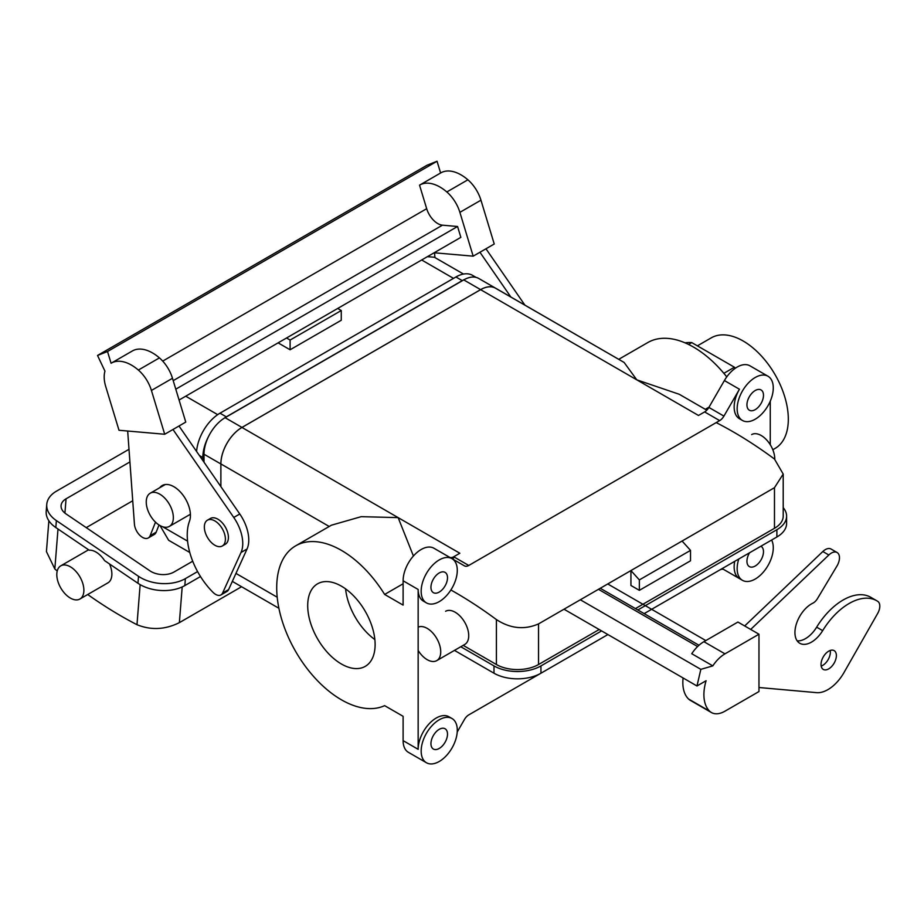 <?xml version="1.0" encoding="UTF-8"?>
<svg xmlns="http://www.w3.org/2000/svg" width="924" height="924" viewBox="0 0 924 924"><rect width="100%" height="100%" fill="white"/><g stroke="black" fill="none" stroke-linecap="round" stroke-linejoin="round"><path stroke-width="1.39" d="M384.638 705.647A91.499 52.83 60 0 1 294.444 649.353A91.499 52.83 60 0 1 295.668 545.841A91.499 52.83 60 0 1 384.638 594.444L403.107 605.105L403.107 580.78A25.537 14.738 -60 0 1 421.171 549.503A25.537 14.738 -60 0 1 433.933 548.244L448.983 556.929L433.933 548.244A25.537 14.738 -60 0 0 421.171 549.503A25.537 14.738 -60 0 0 403.107 580.78L418.156 589.466A25.537 14.738 -60 0 0 423.446 601.154A25.537 14.738 -60 0 1 418.156 589.466L418.156 749.318A25.537 14.738 -60 0 1 436.22 718.04A25.537 14.738 -60 0 1 448.983 716.781A25.537 14.738 -60 0 0 436.22 718.04A25.537 14.738 -60 0 0 418.156 749.318L418.156 589.466L403.107 580.78L403.107 605.105L384.638 594.444L403.107 583.772L384.638 594.444A91.499 52.83 60 0 0 295.668 545.841L331.439 525.19L361.226 516.666L398.14 517.625L241.961 427.454L480.607 289.662A29.787 17.198 -60 0 1 495.495 288.196A29.834 17.221 -60 0 1 496.292 288.646A29.834 17.221 -60 0 0 495.518 288.149L624.116 362.451L636.798 379.845L480.607 289.662A29.787 17.198 -60 0 1 495.495 288.196L624.116 362.451L636.798 379.845L480.607 289.662L241.961 427.454A29.787 17.198 -60 0 0 220.894 463.94A29.787 17.198 -60 0 1 241.961 427.454L398.14 517.625L413.409 556.005L398.14 517.625L361.226 516.666L331.439 525.19L295.668 545.841A91.499 52.83 60 0 0 294.444 649.353A91.499 52.83 60 0 0 384.638 705.647L403.107 716.308L384.638 705.647M447.505 577.743A11.7 6.757 -60 0 1 442.388 589.524A11.7 6.757 -60 0 1 433.368 592.654A11.7 6.757 -60 0 1 433.368 579.14A11.7 6.757 -60 0 1 445.079 572.383A11.7 6.757 -60 0 1 447.505 577.743A11.7 6.757 -60 0 1 442.388 589.524A11.7 6.757 -60 0 1 433.368 592.654A11.7 6.757 -60 0 1 433.368 579.14A11.7 6.757 -60 0 1 445.079 572.383A11.7 6.757 -60 0 1 447.505 577.743M447.505 734.118A11.7 6.757 120 0 0 445.079 728.759A11.7 6.757 120 0 0 433.368 735.516A11.7 6.757 120 0 0 433.368 749.029A11.7 6.757 120 0 0 442.388 745.899A11.7 6.757 120 0 0 447.505 734.118A11.7 6.757 120 0 0 445.079 728.759A11.7 6.757 120 0 0 433.368 735.516A11.7 6.757 120 0 0 433.368 749.029A11.7 6.757 120 0 0 442.388 745.899A11.7 6.757 120 0 0 447.505 734.118M374.867 639.581A47.667 27.524 60 0 1 345.588 588.877A47.667 27.524 60 0 0 374.867 639.581M341.418 586.174A47.667 27.524 60 0 1 372.557 628.17A47.667 27.524 60 0 1 365.246 666.366A47.667 27.524 60 0 1 317.579 638.854A47.667 27.524 60 0 1 317.579 583.806A47.667 27.524 60 0 1 341.418 586.174A47.667 27.524 60 0 1 372.557 628.17A47.667 27.524 60 0 1 365.246 666.366A47.667 27.524 60 0 1 317.579 638.854A47.667 27.524 60 0 1 317.579 583.806A47.667 27.524 60 0 1 341.418 586.174M220.894 486.648L220.894 463.94L220.894 486.648M241.961 427.419L480.607 289.628A29.834 17.221 -60 0 1 495.518 288.149A29.834 17.221 -60 0 0 480.607 289.628L463.756 279.903A29.834 17.221 -60 0 1 478.667 278.424L495.518 288.149L478.667 278.424A29.834 17.221 -60 0 0 463.756 279.903L225.098 417.683L463.756 279.903L480.607 289.628L241.961 427.419L225.098 417.683A29.834 17.221 -60 0 0 204.008 454.227A29.834 17.221 -60 0 1 225.098 417.683L241.961 427.419A29.834 17.221 -60 0 0 220.859 463.952A29.834 17.221 -60 0 1 241.961 427.419M220.859 486.602L220.859 463.952L204.008 454.227L204.008 462.208L204.008 454.227L220.859 463.952L220.859 486.602M735.331 368.237A74.474 43.001 -120 0 0 734.418 367.221L723.862 373.319L734.418 367.221L691.753 342.596A74.474 43.001 -120 0 0 685.054 342.839A74.474 43.001 -120 0 1 691.753 342.596L734.418 367.221A74.474 43.001 -120 0 1 735.331 368.237M688.553 344.444L691.753 342.596L688.553 344.444M788.322 419.196A63.837 36.856 -120 0 0 760.452 354.955A63.837 36.856 -120 0 0 711.261 337.849A63.837 36.856 -120 0 1 760.452 354.955A63.837 36.856 -120 0 1 788.322 419.196A63.837 36.856 -120 0 1 775.097 448.417A63.837 36.856 -120 0 0 788.322 419.196M214.876 520.928A14.9 8.605 60 0 1 224.601 534.049A14.9 8.605 60 0 1 222.314 545.992A14.9 8.605 60 0 1 207.426 537.387A14.9 8.605 60 0 1 207.426 520.189A14.9 8.605 60 0 1 214.876 520.928A14.9 8.605 60 0 1 224.601 534.049A14.9 8.605 60 0 1 222.314 545.992A14.9 8.605 60 0 1 207.426 537.387A14.9 8.605 60 0 1 207.426 520.189A14.9 8.605 60 0 1 214.876 520.928M217.879 519.184A14.9 8.605 60 0 1 227.616 532.316A14.9 8.605 60 0 1 225.329 544.248L222.314 545.992L225.329 544.248A14.9 8.605 60 0 0 227.616 532.316A14.9 8.605 60 0 0 217.879 519.184A14.9 8.605 60 0 0 210.429 518.456A14.9 8.605 60 0 1 217.879 519.184M723.919 416.112A8.512 4.909 -60 0 1 719.657 420.605L468.757 565.465A8.512 4.909 -60 0 1 464.506 565.892L452.021 558.685A25.537 14.738 -60 0 1 451.998 588.149A25.537 14.738 -60 0 1 426.461 602.898A25.537 14.738 -60 0 1 422.545 582.432A25.537 14.738 -60 0 1 439.223 559.932A25.537 14.738 -60 0 1 451.998 558.662L464.506 565.892A8.512 4.909 -60 0 0 468.757 565.465L719.657 420.605A8.512 4.909 -60 0 0 723.919 416.112L739.443 389.235A25.537 14.738 -60 0 0 739.443 418.722A25.537 14.738 -60 0 1 739.443 389.235L723.919 416.112L708.87 407.426A8.512 4.909 -60 0 1 704.619 411.919L719.657 420.605L704.619 411.919L698.486 415.465L704.619 411.919A8.512 4.909 -60 0 0 708.87 407.426L724.393 380.549A25.537 14.738 -60 0 1 737.156 367.071A25.537 14.738 -60 0 1 749.93 365.812A25.537 14.738 -60 0 0 737.156 367.071A25.537 14.738 -60 0 0 724.393 380.549L739.443 389.235L724.393 380.549L708.87 407.426L723.919 416.112M739.443 578.574A25.537 14.738 -60 0 1 734.719 561.342A25.537 14.738 -60 0 0 739.443 578.574L723.919 569.611A8.512 4.909 -60 0 0 719.657 570.039L651.651 609.309L719.657 570.039A8.512 4.909 -60 0 1 723.919 569.611L739.443 578.574M770.258 401.189L770.258 444.721L770.258 401.189M464.506 719.392L457.218 732.004L464.506 719.392A8.512 4.909 -60 0 1 468.757 714.899L607.9 634.557L468.757 714.899A8.512 4.909 -60 0 0 464.506 719.392M439.223 719.784A25.537 14.738 -60 0 1 451.998 718.514A25.537 14.738 -60 0 1 451.998 748.001A25.537 14.738 -60 0 1 426.461 762.75A25.537 14.738 -60 0 1 422.545 742.284A25.537 14.738 -60 0 1 439.223 719.784A25.537 14.738 -60 0 1 451.998 718.514A25.537 14.738 -60 0 1 451.998 748.001A25.537 14.738 -60 0 1 426.461 762.75A25.537 14.738 -60 0 1 422.545 742.284A25.537 14.738 -60 0 1 439.223 719.784M408.396 752.321A25.537 14.738 -60 0 1 403.107 740.632L403.107 716.308L403.107 740.632L418.156 749.318L403.107 740.632A25.537 14.738 -60 0 0 408.396 752.321L426.461 762.75L408.396 752.321M679.267 394.282L636.798 379.845L679.267 394.282L706.802 410.187L679.267 394.282M705.289 409.309L709.031 407.149L705.289 409.309M726.761 376.888A91.499 52.83 -120 0 0 647.77 342.561L618.722 359.332L647.77 342.561A91.499 52.83 -120 0 1 726.761 376.888M453.707 556.779A8.512 4.909 -60 0 1 449.491 557.218A8.512 4.909 -60 0 0 453.707 556.779L459.84 553.245L398.14 517.625L459.84 553.245L453.707 556.779L468.757 565.465L453.707 556.779M746.939 561.238A11.7 6.757 -60 0 1 749.537 552.783A11.7 6.757 -60 0 0 746.939 561.238A11.7 6.757 -60 0 0 749.364 566.597A11.7 6.757 -60 0 1 746.939 561.238M760.891 546.234A11.7 6.757 -60 0 1 761.064 546.327A11.7 6.757 -60 0 1 761.064 559.84A11.7 6.757 -60 0 1 749.364 566.597A11.7 6.757 -60 0 0 761.064 559.84A11.7 6.757 -60 0 0 761.064 546.327A11.7 6.757 -60 0 0 760.891 546.234M771.632 540.032A25.537 14.738 -60 0 1 765.522 569.369A25.537 14.738 -60 0 1 742.446 580.307A25.537 14.738 -60 0 1 738.796 558.985A25.537 14.738 -60 0 0 742.446 580.307L724.393 569.889A25.537 14.738 -60 0 0 724.439 569.912A25.537 14.738 -60 0 1 724.393 569.889L742.446 580.307A25.537 14.738 -60 0 0 765.522 569.369A25.537 14.738 -60 0 0 771.632 540.032M746.939 404.862A11.7 6.757 120 0 0 749.364 410.221A11.7 6.757 120 0 0 761.064 403.465A11.7 6.757 120 0 0 761.064 389.951A11.7 6.757 120 0 0 752.044 393.081A11.7 6.757 120 0 0 746.939 404.862A11.7 6.757 120 0 0 749.364 410.221A11.7 6.757 120 0 0 761.064 403.465A11.7 6.757 120 0 0 761.064 389.951A11.7 6.757 120 0 0 752.044 393.081A11.7 6.757 120 0 0 746.939 404.862M755.22 377.5A25.537 14.738 -60 0 1 767.983 376.23A25.537 14.738 -60 0 1 767.983 405.717A25.537 14.738 -60 0 1 742.446 420.466A25.537 14.738 -60 0 1 738.53 400A25.537 14.738 -60 0 1 755.22 377.5A25.537 14.738 -60 0 1 767.983 376.23A25.537 14.738 -60 0 1 767.983 405.717A25.537 14.738 -60 0 1 742.446 420.466A25.537 14.738 -60 0 1 738.53 400A25.537 14.738 -60 0 1 755.22 377.5M452.529 558.974A29.787 17.198 -60 0 1 454.423 557.195A29.787 17.198 -60 0 0 452.529 558.974M434.164 252.772L473.169 256.167L494.236 244.005L480.954 200.185A27.131 15.662 -120 0 0 467.891 179.799A40.437 23.343 -120 0 0 440.817 172.88A40.437 23.343 -120 0 0 440.609 172.996L437.052 161.25L107.519 351.513L111.076 363.248A40.437 23.343 -120 0 1 111.284 363.132L132.351 350.97A40.437 23.343 -120 0 0 132.144 351.085M127.674 431.034L134.43 524.151A11.492 6.63 -120 0 0 139.743 535.215A11.492 6.63 -120 0 0 148.279 537.953A11.492 6.63 -120 0 0 150.138 535.677L155.498 522.152M148.279 537.953L154.296 534.476A11.492 6.63 -120 0 0 156.156 532.201L159.02 524.971M159.737 487.733A23.412 13.513 60 0 1 162.174 485.55A23.412 13.513 60 0 1 182.709 494.756A23.412 13.513 60 0 1 189.478 521.205A55.325 31.947 -120 0 0 213.086 592.411A10.638 6.145 -120 0 0 220.963 594.929L226.981 591.452A10.638 6.145 -120 0 0 228.609 589.593L247.043 548.995A31.924 18.434 -120 0 0 239.778 513.987L179.002 426.01L164.703 434.257L151.421 390.448A27.131 15.662 -120 0 0 138.357 370.05A40.437 23.343 -120 0 0 111.284 363.132M179.002 426.01L185.77 422.095L172.488 378.286A27.131 15.662 -120 0 0 159.425 357.888A40.437 23.343 -120 0 0 132.351 350.97M437.052 161.25L427.061 165.211L97.528 355.463L104.955 371.148A27.131 15.662 -120 0 0 105.706 386.463L119 430.272L164.703 434.257M97.528 355.463L107.519 351.513M179.083 400.034L460.857 237.352L457.565 226.495L442.469 225.179A17.025 9.829 -120 0 1 426.68 208.697L419.542 185.158A40.437 23.343 -120 0 1 419.75 185.043A40.437 23.343 -120 0 1 446.823 191.961L467.891 179.799M473.169 256.167L459.886 212.347A27.131 15.662 -120 0 0 446.823 191.961M510.914 297.089L479.949 252.264M434.569 252.806L434.904 257.553M524.924 305.174L485.966 248.787M457.565 226.495L175.791 389.177M220.963 594.929A10.638 6.145 -120 0 0 222.592 593.058L241.025 552.471A31.924 18.434 -120 0 0 233.76 517.463L172.984 429.487M160.025 525.571L168.653 540.286L189.778 552.483M196.604 451.489A33.195 19.161 -60 0 1 219.981 413.201L226.311 416.851L462.243 280.63A33.195 19.161 120 0 1 464.922 279.267M476.033 277.362L472.522 275.34A33.195 19.161 120 0 0 455.925 276.981L219.981 413.201M463.502 274.058L434.384 257.253L427.408 256.664M286.544 337.999L290.101 340.055L290.101 349.78L341.268 320.247L341.268 310.522L337.699 308.454M290.101 349.78L278.112 342.862M199.388 455.52L202.83 457.507A33.195 19.161 -60 0 1 208.708 436.174M223.204 418.884A33.195 19.161 -60 0 1 226.311 416.851M202.83 457.507L202.83 460.51M159.794 494.167A19.15 11.053 60 0 1 172.314 511.041A19.15 11.053 60 0 1 169.369 526.391A19.15 11.053 60 0 1 150.219 515.338A19.15 11.053 60 0 1 150.219 493.22A19.15 11.053 60 0 1 159.794 494.167M290.101 340.055L341.268 310.522M241.58 586.728L179.36 622.649L182.19 586.936M197.586 571.575L185.377 578.632A33.195 20.767 4.5 0 1 138.519 576.322L56.376 520.593A33.195 20.767 -175.5 0 1 46.754 504.423A33.195 20.767 -175.5 0 1 56.456 491.175L129.002 449.295M200.485 576.541L184.823 585.585L185.377 578.632M57.219 570.986A417.082 240.806 60 0 1 54.828 568.988L46.431 551.582L48.868 520.778M179.36 622.649C165.142 629.694 151.016 630.376 136.983 624.705A417.082 240.806 60 0 1 87.711 594.513M79.914 599.018A19.15 11.053 60 0 1 64.622 593.3A19.15 11.053 60 0 1 56.849 573.273A19.15 11.053 60 0 1 60.765 565.846A19.15 11.053 60 0 1 79.914 576.899A19.15 11.053 60 0 1 79.914 599.018L107.9 582.859A19.15 11.053 -120 0 0 109.552 563.998M129.914 461.942L66.054 498.821A17.025 10.649 4.5 0 0 61.076 505.613A17.025 10.649 4.5 0 0 66.008 513.906L149.942 570.847A17.025 10.649 -175.5 0 0 173.978 572.037L192.712 561.214M46.754 504.423L46.2 511.376A33.195 20.767 -175.5 0 0 55.821 527.546L89.212 550.196A19.15 11.053 60 0 1 104.574 560.614L137.965 583.275A33.195 20.767 4.5 0 0 184.823 585.585M132.733 500.773L86.232 527.627M439.223 559.932A25.537 14.738 -60 0 1 451.998 558.662A25.537 14.738 -60 0 1 451.998 588.149A25.537 14.738 -60 0 1 426.461 602.898A25.537 14.738 -60 0 1 422.545 582.432A25.537 14.738 -60 0 1 439.223 559.932M580.33 599.78L700.831 669.346L712.82 665.881L691.753 653.718A27.131 15.662 -60 0 1 703.903 641.683L737.906 622.048L758.974 634.211L758.974 691.545L724.97 711.18A27.131 15.662 -60 0 1 711.399 712.519A27.131 15.662 -60 0 1 709.62 711.18A40.437 23.343 -60 0 1 706.098 680.722L696.985 685.989L563.998 609.205M697.597 646.557L598.452 589.316M700.831 669.346L696.985 685.989M712.82 665.881A27.131 15.662 -60 0 1 724.97 653.846L758.974 634.211M711.399 712.519L690.344 700.357A27.131 15.662 -60 0 1 688.553 699.018A40.437 23.343 -60 0 1 683.09 677.973M821.182 666.1A10.857 6.272 120 0 0 830.214 650.45M744.686 625.952L822.822 551.524A11.492 6.63 -60 0 1 831.08 549.041L837.098 552.517A11.492 6.63 -60 0 1 836.936 566.066L817.44 598.636A8.512 4.909 -60 0 1 812.82 603.187A23.412 13.513 120 0 0 796.465 623.665A23.412 13.513 120 0 0 799.791 643.277A23.412 13.513 120 0 0 822.672 630.642A55.325 31.947 -60 0 1 876.772 600.762A55.325 31.947 -60 0 1 877.8 601.397A10.638 6.145 -60 0 1 877.65 613.478L844.016 672.51A31.924 18.434 -60 0 1 816.62 692.654L758.974 687.514M797.169 640.852A23.412 13.513 120 0 0 816.654 627.165A55.325 31.947 -60 0 1 870.755 597.285L876.772 600.762M821.032 664.437A10.857 6.272 120 0 0 823.284 669.415A10.857 6.272 120 0 0 834.129 663.143A10.857 6.272 120 0 0 834.129 650.611A10.857 6.272 120 0 0 828.712 651.154A10.857 6.272 120 0 0 821.032 664.437M750.704 629.429L828.84 555.001A11.492 6.63 -60 0 1 837.098 552.517M450.877 589.974A417.082 240.806 60 0 1 496.407 619.577C510.314 628.62 524.358 630.064 538.53 623.908L538.53 664.529A29.787 17.198 180 0 1 496.407 664.529L463.19 645.356M418.156 627.153A19.15 11.053 60 0 1 432.721 632.94A19.15 11.053 60 0 1 440.725 651.847A19.15 11.053 60 0 1 436.763 660.614L464.749 644.455A19.15 11.053 -120 0 0 468.722 635.689A19.15 11.053 -120 0 0 460.36 616.412A19.15 11.053 -120 0 0 445.599 611.284M635.435 608.581L774.474 528.309A29.787 17.198 0 0 0 783.206 516.146L783.206 474.07L774.474 487.687L682.085 541.037L690.517 550.381L690.517 560.799L639.35 590.344L630.93 585.47L630.93 570.57L538.53 623.908M538.53 664.529L599.179 629.521M460.787 646.742L493.993 665.915A33.195 19.161 0 0 0 540.944 665.915L540.944 673.215L607.9 634.557M783.206 507.692A33.195 19.161 180 0 1 786.601 516.146A33.195 19.161 180 0 1 776.888 529.706L637.849 609.967M601.582 630.907L540.944 665.915M716.204 422.603A417.082 240.806 60 0 1 774.474 459.032L783.206 474.07M690.517 550.381L639.35 579.914L630.93 570.57L682.085 541.037M751.662 434.58A19.15 11.053 60 0 1 766.412 439.709A19.15 11.053 60 0 1 774.774 458.985A19.15 11.053 60 0 1 774.774 459.251M786.601 516.146L786.601 523.446A33.195 19.161 180 0 1 776.888 536.994L644.167 613.617M493.993 665.915L493.993 673.215A33.195 19.161 0 0 0 540.944 673.215M493.993 673.215L454.469 650.392M436.763 660.614A19.15 11.053 60 0 1 418.156 650.473M639.35 579.914L639.35 590.344M277.212 597.227L235.955 573.411L277.212 597.227M329.21 526.472L220.894 463.94L329.21 526.472M698.486 415.465L636.798 379.845L698.486 415.465M156.156 532.201L150.138 535.677M172.488 378.286L151.421 390.448M159.425 357.888L138.357 370.05M426.68 208.697L162.716 361.099M459.886 212.347L480.954 200.185M442.469 225.179L173.204 380.642M239.778 513.987L233.76 517.463M247.043 548.995L241.025 552.471M228.609 589.593L222.592 593.058M185.724 396.2L217.694 414.657M162.636 526.738L187.572 541.129M421.667 259.979L453.522 278.378M455.925 276.981L462.243 280.63M54.828 568.988L58.004 529.025M136.983 624.705L140.148 584.638M137.965 583.275L138.519 576.322M66.054 498.821L64.923 513.097M55.821 527.546L56.376 520.593M698.983 645.264L600.265 588.276M688.553 699.018L709.62 711.18M703.903 641.683L724.97 653.846M816.654 627.165L822.672 630.642M822.822 551.524L828.84 555.001M496.407 619.577L496.407 664.529M774.474 487.687L774.474 528.309M776.888 529.706L776.888 536.994M772.811 449.745L775.097 448.417L772.811 449.745M697.389 345.853L711.261 337.849L697.389 345.853M210.429 518.456L207.426 520.189L210.429 518.456M451.998 718.514L448.983 716.781L451.998 718.514M451.998 558.662L433.933 548.244L451.998 558.662M426.461 602.898L423.446 601.154L426.461 602.898M767.983 376.23L749.93 365.812L767.983 376.23M742.446 420.466L739.443 418.722L742.446 420.466M232.328 581.392L278.909 608.281L232.328 581.392M440.817 172.88L419.75 185.043M165.292 484.523L150.219 493.22M190.402 514.252L169.369 526.391M88.589 549.78L60.765 565.846M705.821 640.575L607.738 583.956"/></g></svg>
